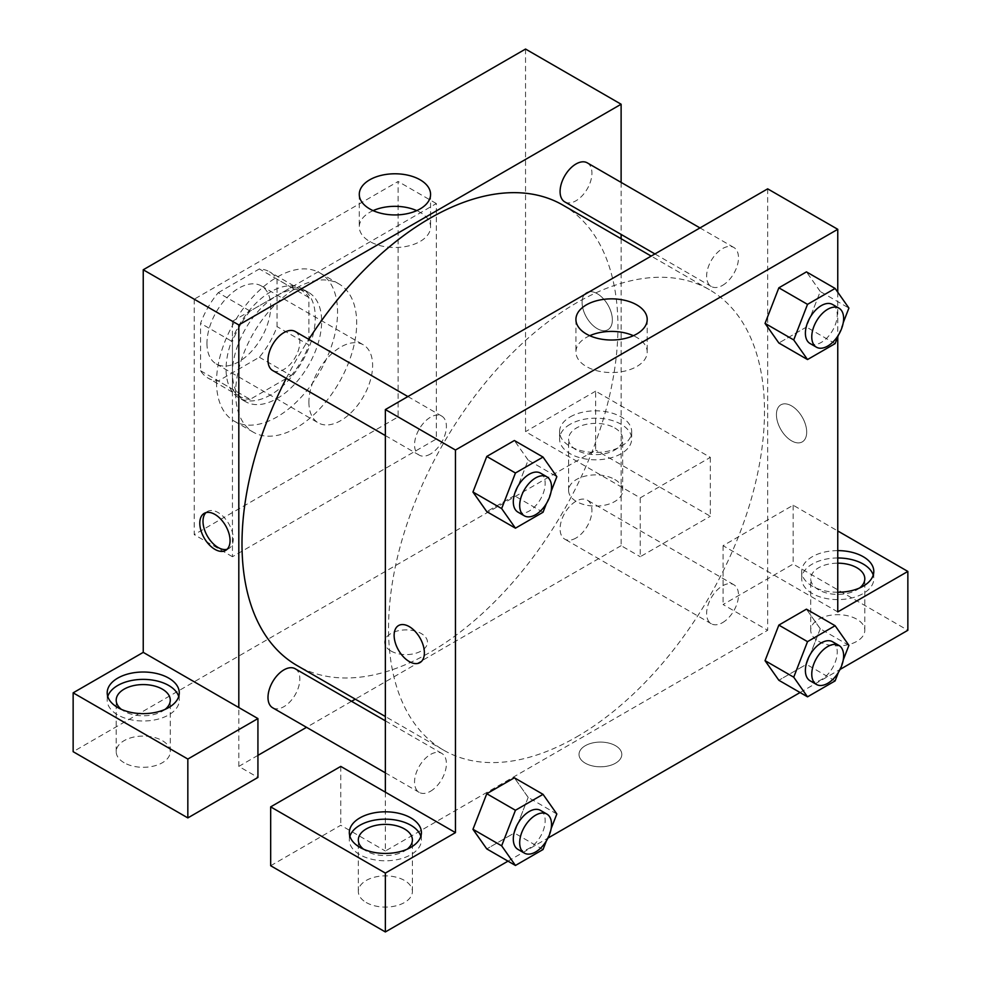 <?xml version="1.0" encoding="UTF-8"?>
<svg xmlns="http://www.w3.org/2000/svg" width="981" height="981" viewBox="0 0 981 981"><rect width="100%" height="100%" fill="white"/><g stroke="black" fill="none" stroke-linecap="round" stroke-linejoin="round"><path stroke-width="0.74" stroke-dasharray="4.91 3.68" d="M308.905 402.21A45.052 26.009 120 0 0 318.236 422.836A45.052 26.009 120 0 0 363.289 396.827A45.052 26.009 120 0 0 363.289 344.797A45.052 26.009 120 0 0 328.574 356.863A45.052 26.009 120 0 0 308.905 402.21M206.954 343.35A45.052 26.009 120 0 0 216.286 363.976A45.052 26.009 120 0 0 261.338 337.967A45.052 26.009 120 0 0 261.338 285.937A45.052 26.009 120 0 0 226.623 298.003A45.052 26.009 120 0 0 206.954 343.35M218.26 292.681L259.364 268.941A61.386 35.439 120 0 1 269.505 271.798A61.386 35.439 120 0 1 277.047 279.156L277.047 326.612A61.386 35.439 120 0 1 259.364 357.243L218.26 380.971A61.386 35.439 120 0 1 208.119 378.114A61.386 35.439 120 0 1 200.578 370.757L200.578 323.301A61.386 35.439 120 0 1 218.26 292.681L250.118 311.075L291.222 287.335L259.364 268.941M259.364 357.243L291.222 375.625L250.118 399.365L218.26 380.971M200.578 370.757L232.448 389.15L232.448 341.695L200.578 323.301M232.448 389.15A61.386 35.439 120 0 0 239.977 396.508A61.386 35.439 120 0 0 250.118 399.365M291.222 375.625A61.386 35.439 120 0 0 308.905 345.005L277.047 326.612M291.222 287.335A61.386 35.439 120 0 1 301.363 290.192A61.386 35.439 120 0 1 308.905 297.55L308.905 345.005M250.118 311.075A61.386 35.439 120 0 0 232.448 341.695M270.67 394.853A63.078 36.42 -60 0 1 239.131 397.979A63.078 36.42 -60 0 1 239.131 325.14A63.078 36.42 -60 0 1 302.209 288.721A63.078 36.42 -60 0 1 311.884 339.267A63.078 36.42 -60 0 1 270.67 394.853M277.047 398.531A63.078 36.42 120 0 0 318.249 342.945A63.078 36.42 120 0 0 308.586 292.399A63.078 36.42 120 0 0 259.977 309.297A63.078 36.42 120 0 0 232.448 372.78A63.078 36.42 120 0 0 245.508 401.658A63.078 36.42 120 0 0 277.047 398.531M308.905 297.55L277.047 279.156M216.507 381.977A85.605 49.43 120 0 0 234.238 421.168A85.605 49.43 120 0 0 319.843 371.738A85.605 49.43 120 0 0 319.843 272.89A85.605 49.43 120 0 0 253.883 295.833A85.605 49.43 120 0 0 216.507 381.977M235.624 393.013A85.605 49.43 120 0 0 253.356 432.204A85.605 49.43 120 0 0 338.96 382.774A85.605 49.43 120 0 0 338.96 283.926A85.605 49.43 120 0 0 273 306.869A85.605 49.43 120 0 0 235.624 393.013M194.213 299.205L194.213 534.645L398.114 416.925L398.114 181.485L194.213 299.205L232.448 321.278L232.448 556.717L436.337 438.998L436.337 203.558L232.448 321.278M436.337 203.558L398.114 181.485M525.546 49.05L525.546 431.64L640.237 497.858L710.33 457.391L595.639 391.174L595.639 450.034L73.146 751.691M595.639 391.174L525.546 431.64M570.145 416.925A36.039 20.809 180 0 1 609.434 412.412A36.039 20.809 180 0 1 631.678 431.64A36.039 20.809 180 0 1 595.639 452.449A36.039 20.809 180 0 1 559.587 431.64A36.039 20.809 180 0 1 570.145 416.925M570.145 424.283A36.039 20.809 0 0 0 559.587 438.998A36.039 20.809 0 0 0 595.639 459.807A36.039 20.809 0 0 0 631.678 438.998A36.039 20.809 0 0 0 609.434 419.77A36.039 20.809 0 0 0 570.145 424.283M614.756 427.961A27.039 15.61 180 0 1 622.665 438.998A27.039 15.61 180 0 1 595.639 454.608A27.039 15.61 180 0 1 568.6 438.998A27.039 15.61 180 0 1 585.289 424.577A27.039 15.61 180 0 1 614.756 427.961M614.756 479.464A27.039 15.61 180 0 1 622.665 490.5A27.039 15.61 180 0 1 595.639 506.11A27.039 15.61 180 0 1 568.6 490.5A27.039 15.61 180 0 1 585.289 476.079A27.039 15.61 180 0 1 614.756 479.464M710.33 457.391L710.33 516.251L595.639 450.034M640.237 497.858L640.237 556.717L710.33 516.251M621.12 238.726L621.12 545.681L640.237 556.717M107.763 696.51A36.039 20.809 0 0 0 107.199 700.189A36.039 20.809 0 0 0 143.238 720.998A36.039 20.809 0 0 0 179.278 700.189A36.039 20.809 0 0 0 178.714 696.51M165.078 709.386A27.039 15.61 180 0 1 124.121 711.225A27.039 15.61 180 0 1 121.399 709.386M124.121 762.728A27.039 15.61 180 0 1 116.199 751.691A27.039 15.61 180 0 1 143.238 736.081A27.039 15.61 180 0 1 170.265 751.691A27.039 15.61 180 0 1 153.588 766.112A27.039 15.61 180 0 1 124.121 762.728M257.929 755.37L238.812 766.406L257.929 777.442M238.812 766.406L238.812 707.546M436.337 438.998L398.114 416.925M232.448 556.717L194.213 534.645M597.233 293.687A21.398 12.361 -120 0 0 586.528 292.632A21.398 12.361 -120 0 0 586.528 317.341A21.398 12.361 -120 0 0 607.926 329.702A21.398 12.361 -120 0 0 611.212 312.547A21.398 12.361 -120 0 0 597.233 293.687A21.398 12.361 60 0 1 611.212 312.547A21.398 12.361 60 0 1 607.926 329.702A21.398 12.361 60 0 1 586.528 317.341A21.398 12.361 60 0 1 586.528 292.632A21.398 12.361 60 0 1 597.221 293.687M621.12 182.405L621.12 234.422M373.111 210.633A35.647 20.576 0 0 0 359.279 226.905A35.647 20.576 0 0 0 381.278 245.924A35.647 20.576 0 0 0 420.126 241.461A35.647 20.576 0 0 0 430.573 226.905A35.647 20.576 0 0 0 416.741 210.633M390.941 650.992A21.398 12.361 0 0 0 414.264 653.665A21.398 12.361 0 0 0 427.483 642.248A21.398 12.361 0 0 0 406.073 629.9A21.398 12.361 0 0 0 384.675 642.248A21.398 12.361 0 0 0 390.941 650.992M621.12 545.681L355.294 699.159M351.566 701.305L306.513 727.326M390.941 650.979A21.398 12.361 180 0 1 384.675 642.248A21.398 12.361 180 0 1 406.073 629.888A21.398 12.361 180 0 1 427.483 642.248A21.398 12.361 180 0 1 414.264 653.665A21.398 12.361 180 0 1 390.941 650.979M227.101 549.286A21.398 12.361 -120 0 0 228.831 548.563A21.398 12.361 -120 0 0 228.831 523.854A21.398 12.361 -120 0 0 207.432 511.493A21.398 12.361 -120 0 0 205.949 512.634M295.195 331.492A22.526 13.011 -60 0 1 298.641 349.543A22.526 13.011 -60 0 1 283.926 369.396A22.526 13.011 -60 0 1 272.657 370.511M295.195 668.76A22.526 13.011 -60 0 1 298.641 686.81A22.526 13.011 -60 0 1 283.926 706.663A22.526 13.011 -60 0 1 272.657 707.779M587.276 162.858A22.526 13.011 -60 0 1 590.721 180.909A22.526 13.011 -60 0 1 576.006 200.762A22.526 13.011 -60 0 1 564.749 201.878M576.006 538.029A22.526 13.011 -60 0 1 564.749 539.145A22.526 13.011 -60 0 1 564.749 513.137A22.526 13.011 -60 0 1 587.276 500.126A22.526 13.011 -60 0 1 590.721 518.176A22.526 13.011 -60 0 1 576.006 538.029M562.886 205.103A265.826 153.477 -60 0 1 603.634 418.114A265.826 153.477 -60 0 1 429.972 652.365A265.826 153.477 -60 0 1 297.059 665.535M286.268 378.359A265.826 153.477 -60 0 1 308.794 339.352M576.521 736.976A265.826 153.477 120 0 0 750.183 502.726A265.826 153.477 120 0 0 709.435 289.714A265.826 153.477 120 0 0 504.59 360.934A265.826 153.477 120 0 0 388.55 628.453A265.826 153.477 120 0 0 443.608 750.146A265.826 153.477 120 0 0 576.521 736.976M430.475 454.007A22.526 13.011 -60 0 1 419.218 455.123A22.526 13.011 -60 0 1 419.218 429.114A22.526 13.011 -60 0 1 441.744 416.103A22.526 13.011 -60 0 1 446.404 426.416A22.526 13.011 -60 0 1 430.475 454.007M722.556 622.641A22.526 13.011 120 0 0 737.283 602.788A22.526 13.011 120 0 0 733.825 584.737A22.526 13.011 120 0 0 716.461 590.77A22.526 13.011 120 0 0 706.627 613.444A22.526 13.011 120 0 0 711.299 623.757A22.526 13.011 120 0 0 722.556 622.641M430.475 791.275A22.526 13.011 120 0 0 445.19 771.422A22.526 13.011 120 0 0 441.744 753.371A22.526 13.011 120 0 0 424.381 759.404A22.526 13.011 120 0 0 414.546 782.078A22.526 13.011 120 0 0 419.218 792.39A22.526 13.011 120 0 0 430.475 791.275M722.556 285.373A22.526 13.011 120 0 0 737.283 265.52A22.526 13.011 120 0 0 733.825 247.47A22.526 13.011 120 0 0 716.461 253.503A22.526 13.011 120 0 0 706.627 276.176A22.526 13.011 120 0 0 711.299 286.489A22.526 13.011 120 0 0 722.556 285.373M385.361 792.158L385.361 851.018L767.669 630.293L723.071 604.541L793.163 564.075L907.854 630.293M767.669 188.843L767.669 327.09M767.669 327.164L767.669 630.293M585.277 763.181A21.398 12.361 0 0 0 608.6 765.867A21.398 12.361 0 0 0 621.807 754.45A21.398 12.361 0 0 0 600.409 742.09A21.398 12.361 0 0 0 579.011 754.45A21.398 12.361 0 0 0 585.277 763.181A21.398 12.361 180 0 1 579.011 754.45A21.398 12.361 180 0 1 600.409 742.09A21.398 12.361 180 0 1 621.807 754.45A21.398 12.361 180 0 1 608.6 765.854A21.398 12.361 180 0 1 585.277 763.181M818.645 641.329A27.039 15.61 0 0 0 848.111 644.713A27.039 15.61 0 0 0 864.801 630.293A27.039 15.61 0 0 0 837.762 614.682A27.039 15.61 0 0 0 810.735 630.293A27.039 15.61 0 0 0 818.645 641.329M366.244 902.52A27.039 15.61 0 0 0 395.711 905.904A27.039 15.61 0 0 0 412.4 891.484A27.039 15.61 0 0 0 385.361 875.874A27.039 15.61 0 0 0 358.335 891.484A27.039 15.61 0 0 0 366.244 902.52M507.986 861.159L547.962 838.081M800.079 692.525L840.043 669.447M270.67 865.733L340.763 825.266L385.361 851.018M859.601 587.987A27.039 15.61 180 0 1 818.645 589.826A27.039 15.61 180 0 1 810.735 578.79A27.039 15.61 180 0 1 837.762 563.18M837.762 557.981A36.039 20.809 0 0 0 812.28 564.075A36.039 20.809 0 0 0 801.722 578.79A36.039 20.809 0 0 0 837.762 599.599A36.039 20.809 0 0 0 873.801 578.79A36.039 20.809 0 0 0 873.237 575.111M837.762 592.242A36.039 20.809 180 0 1 801.722 571.433A36.039 20.809 180 0 1 812.28 556.717A36.039 20.809 180 0 1 837.762 550.623M407.213 849.178A27.039 15.61 180 0 1 366.244 851.018A27.039 15.61 180 0 1 363.522 849.178M349.886 836.303A36.039 20.809 0 0 0 349.322 839.981A36.039 20.809 0 0 0 385.361 860.791A36.039 20.809 0 0 0 421.413 839.981A36.039 20.809 0 0 0 420.837 836.303M340.763 766.406L340.763 825.266M837.762 611.899L723.071 545.681L793.163 505.215L837.762 530.966M793.163 505.215L793.163 564.075M723.071 545.681L723.071 604.541M765.057 660.642L778.889 625.093M848.908 645.339L820.239 628.784L806.443 609.164L820.275 628.747M820.239 628.784L806.419 664.333L778.853 680.274L806.443 664.345L820.239 628.784M820.275 291.48L806.443 271.884L820.239 291.516L806.419 327.065L778.853 342.994L806.443 327.065L820.239 291.516L848.908 308.071M765.057 323.374L778.889 287.825M528.195 460.114L514.363 440.518L528.158 460.15L514.326 495.699L486.772 511.628L514.363 495.699L528.158 460.15L556.828 476.705M472.977 492.008L486.809 456.459M472.977 829.276L486.809 793.727M556.828 813.972L528.158 797.418L514.363 777.786L528.195 797.381M528.158 797.418L514.326 832.967L486.772 848.908L514.363 832.979L528.158 797.418M837.762 292.203L837.762 336.814M589.753 335.71A35.647 20.576 0 0 0 575.921 351.983A35.647 20.576 0 0 0 611.568 372.559A35.647 20.576 0 0 0 647.202 351.983A35.647 20.576 0 0 0 636.767 337.439A35.647 20.576 0 0 0 633.383 335.71M419.954 662.616L419.966 662.616A21.398 12.361 -120 0 0 419.966 637.908A21.398 12.361 -120 0 0 398.556 625.547L398.556 625.547M791.569 405.889A21.398 12.361 -120 0 0 780.864 404.822A21.398 12.361 -120 0 0 780.864 429.543A21.398 12.361 -120 0 0 802.262 441.891A21.398 12.361 -120 0 0 805.548 424.748A21.398 12.361 -120 0 0 791.569 405.889A21.398 12.361 60 0 1 805.536 424.748A21.398 12.361 60 0 1 802.262 441.904A21.398 12.361 60 0 1 780.864 429.543A21.398 12.361 60 0 1 780.864 404.834A21.398 12.361 60 0 1 791.557 405.889M551.163 491.309L546.368 503.67M517.98 512.143A22.526 13.011 120 0 0 540.506 499.133A22.526 13.011 120 0 0 540.506 473.124M543.033 512.254L514.363 495.699M843.243 322.675L838.448 335.036M810.061 343.509A22.526 13.011 120 0 0 832.587 330.499A22.526 13.011 120 0 0 832.587 304.49M835.113 343.62L806.443 327.065M551.163 828.577L546.368 840.938M517.98 849.411A22.526 13.011 120 0 0 540.506 836.401A22.526 13.011 120 0 0 540.506 810.392M543.033 849.521L514.363 832.979M843.243 659.943L838.448 672.304M810.061 680.777A22.526 13.011 120 0 0 832.587 667.767A22.526 13.011 120 0 0 832.587 641.758M835.113 680.9L806.443 664.345M216.286 363.976L318.236 422.836M261.338 285.937L363.289 344.797M308.586 292.399L302.209 288.721M245.508 401.658L239.131 397.979M301.363 290.192L269.505 271.798M239.977 396.508L208.119 378.114M338.96 283.926L319.843 272.89M253.356 432.204L234.238 421.168M559.587 431.64L559.587 438.998M631.678 431.64L631.678 438.998M622.665 490.5L622.665 438.998M568.6 490.5L568.6 438.998M107.199 692.831L107.199 700.189M179.278 692.831L179.278 700.189M170.265 751.691L170.265 700.189M116.199 751.691L116.199 700.189M359.279 194.361L359.279 226.905M430.573 194.361L430.573 226.905M225.618 550.427L228.831 548.563M204.22 513.357L207.432 511.493M709.435 289.714L651.188 256.09M443.608 750.146L385.361 716.522M385.361 435.576L419.218 455.123M407.888 396.557L441.744 416.103M733.825 584.737L587.276 500.126M711.299 623.757L564.749 539.145M441.744 753.371L385.361 720.827M419.218 792.39L385.361 772.844M733.825 247.47L699.98 227.923M711.299 286.489L654.916 253.944M864.801 630.293L864.801 578.79M810.735 630.293L810.735 578.79M801.722 571.433L801.722 578.79M873.801 571.433L873.801 578.79M412.4 891.484L412.4 839.981M358.335 891.484L358.335 839.981M349.322 832.624L349.322 839.981M421.413 832.624L421.413 839.981M575.921 319.438L575.921 351.983M647.202 319.438L647.202 351.983"/><path stroke-width="1.47" d="M73.146 692.831L73.146 751.691L187.837 817.909L187.837 759.049L73.146 692.831L143.238 652.365L143.238 269.775L525.546 49.05L621.12 104.231L621.12 182.405M117.745 678.116A36.039 20.809 180 0 1 157.034 673.604A36.039 20.809 180 0 1 179.278 692.831A36.039 20.809 180 0 1 143.238 713.641A36.039 20.809 180 0 1 107.199 692.831A36.039 20.809 180 0 1 117.745 678.116M143.238 652.365L257.929 718.582L187.837 759.049M178.714 696.51A36.039 20.809 0 0 0 154.017 680.336A36.039 20.809 0 0 0 117.745 685.474A36.039 20.809 0 0 0 107.763 696.51M121.399 709.386A27.039 15.61 180 0 1 116.199 700.189A27.039 15.61 180 0 1 132.889 685.768A27.039 15.61 180 0 1 162.356 689.153A27.039 15.61 180 0 1 170.265 700.189A27.039 15.61 180 0 1 165.078 709.386M257.929 718.582L257.929 777.442L187.837 817.909M621.12 234.422L621.12 238.726M420.126 208.916A35.647 20.576 180 0 1 381.278 213.368A35.647 20.576 180 0 1 359.279 194.361A35.647 20.576 180 0 1 394.926 173.784A35.647 20.576 180 0 1 430.573 194.361A35.647 20.576 180 0 1 420.126 208.916M238.812 707.546L238.812 324.956L143.238 269.775M238.812 324.956L621.12 104.231M416.741 210.633A35.647 20.576 0 0 0 373.111 210.633M355.294 699.159L351.566 701.305M306.513 727.326L257.929 755.37M214.925 549.36A21.398 12.361 60 0 1 200.946 530.5A21.398 12.361 60 0 1 204.22 513.357A21.398 12.361 60 0 1 225.618 525.706A21.398 12.361 60 0 1 225.618 550.427A21.398 12.361 60 0 1 214.925 549.36M205.949 512.634A21.398 12.361 -120 0 0 204.624 530.12A21.398 12.361 -120 0 0 218.138 547.508A21.398 12.361 -120 0 0 227.101 549.286M385.361 435.576L272.657 370.511A22.526 13.011 -60 0 1 272.657 344.503A22.526 13.011 -60 0 1 295.195 331.492L407.888 396.557M385.361 772.844L272.657 707.779A22.526 13.011 -60 0 1 272.657 681.77A22.526 13.011 -60 0 1 295.195 668.76L385.361 720.827M654.916 253.944L564.749 201.878A22.526 13.011 -60 0 1 564.749 175.869A22.526 13.011 -60 0 1 587.276 162.858L699.98 227.923M385.361 716.522L297.059 665.535A265.826 153.477 -60 0 1 286.268 378.359M308.794 339.352A265.826 153.477 -60 0 1 562.886 205.103L651.188 256.09M385.361 792.158L340.763 766.406L270.67 806.873L385.361 873.09L455.454 832.624L385.361 792.158L385.361 409.567L767.669 188.843L837.762 229.309L837.762 292.203M270.67 806.873L270.67 865.733L385.361 931.95L507.986 861.159M547.962 838.081L800.079 692.525M840.043 669.447L907.854 630.293L907.854 571.433L837.762 611.899L837.762 336.814M837.762 563.18A27.039 15.61 180 0 1 856.879 567.754A27.039 15.61 180 0 1 864.801 578.79A27.039 15.61 180 0 1 859.601 587.987M873.237 575.111A36.039 20.809 0 0 0 837.762 557.981M837.762 550.623A36.039 20.809 180 0 1 873.801 571.433A36.039 20.809 180 0 1 837.762 592.242M363.522 849.178A27.039 15.61 180 0 1 358.335 839.981A27.039 15.61 180 0 1 385.361 824.371A27.039 15.61 180 0 1 412.4 839.981A27.039 15.61 180 0 1 407.213 849.178M420.837 836.303A36.039 20.809 0 0 0 396.152 820.128A36.039 20.809 0 0 0 359.88 825.266A36.039 20.809 0 0 0 349.886 836.303M359.88 817.909A36.039 20.809 180 0 1 399.157 813.396A36.039 20.809 180 0 1 421.413 832.624A36.039 20.809 180 0 1 385.361 853.433A36.039 20.809 180 0 1 349.322 832.624A36.039 20.809 180 0 1 359.88 817.909M385.361 873.09L385.361 931.95M837.762 530.966L907.854 571.433M838.448 672.304L835.113 680.9L807.522 696.829L793.727 677.197L807.522 641.648L778.853 625.093L806.443 609.164L778.853 625.093L765.057 660.642L778.853 680.274L765.033 660.679M838.448 335.036L835.113 343.62L807.522 359.549L778.853 342.994L765.033 323.411M807.522 359.549L793.727 339.929L807.522 304.368L778.853 287.813L806.443 271.884L778.853 287.813L765.057 323.374L778.853 342.994M546.368 503.67L543.033 512.254L515.442 528.183L486.772 511.628L472.94 492.045L486.772 456.447L514.363 440.518L486.772 456.447L515.442 473.001L543.033 457.072L556.828 476.705L551.163 491.309M546.368 840.938L543.033 849.521L515.442 865.463L501.647 845.83L515.442 810.269L486.772 793.727L514.363 777.786L486.772 793.727L472.977 829.276L486.772 848.908L472.94 829.313M455.454 832.624L455.454 450.034L837.762 229.309M636.767 304.883A35.647 20.576 180 0 1 647.202 319.438A35.647 20.576 180 0 1 611.568 340.015A35.647 20.576 180 0 1 575.921 319.438A35.647 20.576 180 0 1 597.92 300.419A35.647 20.576 180 0 1 636.767 304.883M455.454 450.034L385.361 409.567M633.383 335.71A35.647 20.576 0 0 0 589.753 335.71M398.556 625.547A21.398 12.361 -120 0 0 395.282 642.702A21.398 12.361 -120 0 0 409.261 661.562A21.398 12.361 60 0 1 395.282 642.702A21.398 12.361 60 0 1 398.556 625.547A21.398 12.361 60 0 1 419.954 637.908A21.398 12.361 60 0 1 419.954 662.616A21.398 12.361 60 0 1 409.261 661.562A21.398 12.361 -120 0 0 419.966 662.616M515.442 528.183L501.647 508.563L515.442 473.001M546.871 476.803L540.506 473.124A22.526 13.011 120 0 0 523.143 479.157A22.526 13.011 120 0 0 513.308 501.831A22.526 13.011 120 0 0 517.98 512.143L524.345 515.822A22.526 13.011 120 0 0 546.871 502.812A22.526 13.011 120 0 0 546.871 476.803A22.526 13.011 120 0 0 529.519 482.836A22.526 13.011 120 0 0 519.685 505.509A22.526 13.011 120 0 0 524.345 515.822M486.772 511.628L472.977 492.008L501.647 508.563M543.033 457.072L514.363 440.518M807.522 304.368L835.113 288.439L848.908 308.071L843.243 322.675M838.963 308.169L832.587 304.49A22.526 13.011 120 0 0 815.223 310.523A22.526 13.011 120 0 0 805.389 333.197A22.526 13.011 120 0 0 810.061 343.509L816.437 347.188A22.526 13.011 120 0 0 838.963 334.178A22.526 13.011 120 0 0 838.963 308.169A22.526 13.011 120 0 0 821.6 314.202A22.526 13.011 120 0 0 811.765 336.875A22.526 13.011 120 0 0 816.437 347.188M793.727 339.929L765.057 323.374M835.113 288.439L806.443 271.884M515.442 810.269L543.033 794.34L556.828 813.972L551.163 828.577M546.871 814.071L540.506 810.392A22.526 13.011 120 0 0 523.143 816.425A22.526 13.011 120 0 0 513.308 839.098A22.526 13.011 120 0 0 517.98 849.411L524.345 853.09A22.526 13.011 120 0 0 546.871 840.079A22.526 13.011 120 0 0 546.871 814.071A22.526 13.011 120 0 0 529.519 820.104A22.526 13.011 120 0 0 519.685 842.777A22.526 13.011 120 0 0 524.345 853.09M515.442 865.463L486.772 848.908M501.647 845.83L472.977 829.276M543.033 794.34L514.363 777.786M807.522 641.648L835.113 625.719L848.908 645.339L843.243 659.943M838.963 645.437L832.587 641.758A22.526 13.011 120 0 0 815.223 647.791A22.526 13.011 120 0 0 805.389 670.464A22.526 13.011 120 0 0 810.061 680.777L816.437 684.456A22.526 13.011 120 0 0 838.963 671.445A22.526 13.011 120 0 0 838.963 645.437A22.526 13.011 120 0 0 821.6 651.47A22.526 13.011 120 0 0 811.765 674.143A22.526 13.011 120 0 0 816.437 684.456M807.522 696.829L778.853 680.274M793.727 677.197L765.057 660.642M835.113 625.719L806.443 609.164"/></g></svg>
